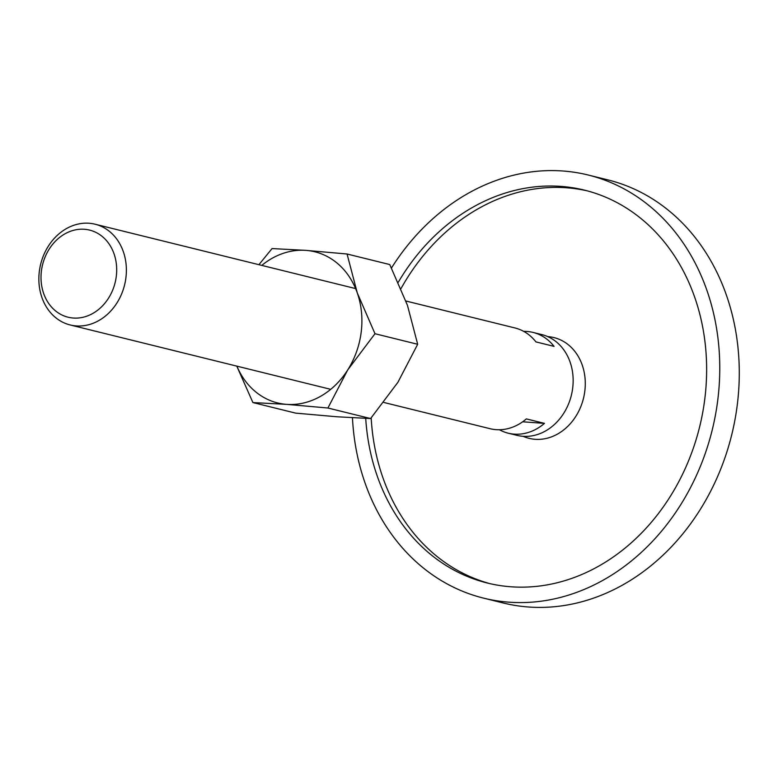 <?xml version="1.0" encoding="UTF-8"?>
<svg xmlns="http://www.w3.org/2000/svg" width="778" height="778" viewBox="0 0 778 778"><rect width="100%" height="100%" fill="white"/><g stroke="black" fill="none" stroke-linecap="round" stroke-linejoin="round"><path stroke-width="1.17" d="M547.77 336.621A51.893 43.218 103.9 0 1 584.988 377.631A51.893 43.218 103.9 0 1 557.641 433.998A51.893 43.218 103.9 0 1 523.137 436.312M588.226 175.021L607.735 179.844A217.928 181.537 103.9 0 1 739.1 363.462A217.928 181.537 103.9 0 1 623.159 584.716A217.928 181.537 103.9 0 1 503.181 602.979L483.673 598.156A217.928 181.537 -76.1 0 0 603.64 579.902A217.928 181.537 -76.1 0 0 719.592 358.639A217.928 181.537 -76.1 0 0 588.226 175.021A217.928 181.537 -76.1 0 0 468.249 193.284A217.928 181.537 -76.1 0 0 391.48 267.992M352.453 417.767A217.928 181.537 -76.1 0 0 483.673 598.156M587.264 190.853A202.368 168.563 -76.1 0 0 478.665 208.465A202.368 168.563 -76.1 0 0 400.981 288.628M371.184 417.883A202.368 168.563 -76.1 0 0 490.198 583.704M398.229 282.317A202.368 168.563 103.9 0 1 473.092 207.084A202.368 168.563 103.9 0 1 584.492 190.133A202.368 168.563 103.9 0 1 706.473 360.632A202.368 168.563 103.9 0 1 598.807 566.092A202.368 168.563 103.9 0 1 487.407 583.043A202.368 168.563 103.9 0 1 365.718 418.389M98.738 320.614A51.893 43.218 -76.1 0 0 126.347 267.933A51.893 43.218 -76.1 0 0 95.072 224.21A51.893 43.218 -76.1 0 0 66.509 228.557A51.893 43.218 -76.1 0 0 38.9 281.237A51.893 43.218 -76.1 0 0 70.176 324.961A51.893 43.218 -76.1 0 0 98.738 320.614M92.786 313.446A44.871 37.373 -76.1 0 0 114.035 253.813A44.871 37.373 -76.1 0 0 64.914 233.857A44.871 37.373 -76.1 0 0 43.665 293.491A44.871 37.373 -76.1 0 0 92.786 313.446M383.768 402.44L490.052 428.697A51.893 43.218 -76.1 0 0 518.625 424.35A51.893 43.218 -76.1 0 0 526.356 418.904L544.464 423.378A51.893 43.218 103.9 0 1 536.732 428.824A51.893 43.218 103.9 0 1 508.17 433.181L516.942 435.34A51.893 43.218 -76.1 0 0 545.504 430.993A51.893 43.218 -76.1 0 0 573.114 378.312A51.893 43.218 -76.1 0 0 541.838 334.598L533.066 332.43A51.893 43.218 103.9 0 1 554.053 346.375L535.935 341.902A51.893 43.218 -76.1 0 0 514.948 327.956L405.902 301.008M523.711 331.379A51.893 43.218 103.9 0 1 533.066 332.43M522.651 421.793L544.464 423.378M508.17 433.181A51.893 43.218 103.9 0 1 499.408 429.748M236.775 366.117L252.908 402.566L286.674 404.365L327.908 408.012L347.708 369.949L374.986 333.723L357.287 292.946L347.066 254.007L305.832 250.37L272.067 248.571L258.899 264.685M236.891 366.146A77.829 64.837 -76.1 0 0 286.674 404.365A77.829 64.837 -76.1 0 0 320.429 396.401A77.829 64.837 -76.1 0 0 347.708 369.949A77.829 64.837 -76.1 0 0 357.287 292.946A77.829 64.837 -76.1 0 0 305.832 250.37A77.829 64.837 -76.1 0 0 272.076 258.325A77.829 64.837 -76.1 0 0 261.787 265.405M347.066 254.007L389.768 264.559L407.458 305.336L417.679 344.275L397.879 382.338L370.6 418.554L336.845 416.765L295.611 413.118L252.908 402.566M417.679 344.275L374.986 333.723M370.6 418.554L327.908 408.012M355.614 288.58L95.072 224.21M330.718 389.331L70.176 324.961"/></g></svg>
